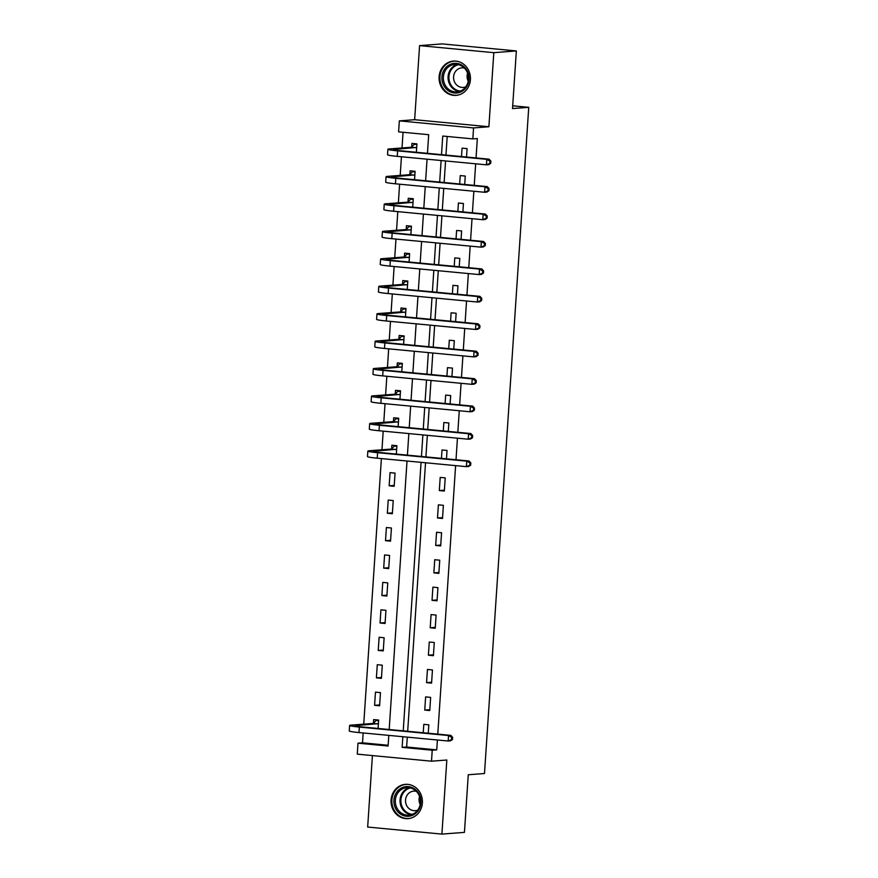 <?xml version="1.0" encoding="UTF-8"?>
<svg xmlns="http://www.w3.org/2000/svg" width="878" height="878" viewBox="0 0 878 878"><rect width="100%" height="100%" fill="white"/><g stroke="black" fill="none" stroke-linecap="round" stroke-linejoin="round"><path stroke-width="1.32" d="M439.11 76.748A17.198 15.683 -94.4 0 0 456.066 95.373A17.198 15.683 -94.4 0 0 470.41 79.711A17.198 15.683 -94.4 0 0 453.454 61.087A17.198 15.683 -94.4 0 0 439.11 76.748M391.072 800.012A17.198 15.683 -94.4 0 0 408.029 818.636A17.198 15.683 -94.4 0 0 422.373 802.975A17.198 15.683 -94.4 0 0 405.406 784.35A17.198 15.683 -94.4 0 0 391.072 800.012M427.454 153.321L428.694 134.707L398.601 131.854L399.325 120.879L473.56 127.925L472.836 138.9L442.742 136.046L441.502 154.66M414.657 119.704L488.881 126.75L493.809 52.669L516.341 50.946L442.106 43.9L419.574 45.623L414.657 119.704L399.325 120.879M372.415 755.585L367.673 827.054L441.908 834.1L446.825 760.019L431.504 761.193L357.269 754.147L357.994 743.172L388.087 746.026L388.8 735.391M363.163 732.954L362.504 742.821L357.994 743.172M403.057 132.271L402.014 147.965M401.433 156.756L400.192 175.402M399.611 184.193L398.371 202.84M397.789 211.631L396.549 230.277M395.967 239.079L394.727 257.715M394.134 266.517L392.905 285.152M392.312 293.954L391.083 312.59M390.49 321.392L389.261 340.027M388.669 348.829L387.439 367.465M386.847 376.267L385.607 394.902M385.025 403.704L383.785 422.34M383.203 431.142L381.963 449.777M381.381 458.579L363.744 724.163M493.809 52.669L419.574 45.623M516.341 50.946L512.522 108.565L528.743 107.325L484.491 773.518L468.27 774.758L464.44 832.377L441.908 834.1M362.504 742.821L388.142 745.257M378.1 728.466L378.648 720.059L373.633 719.587L373.402 723.165M379.603 705.791L380.47 692.621L375.455 692.138L374.588 705.319L379.603 705.791M381.425 678.354L382.292 665.184L377.277 664.701L376.41 677.871L381.425 678.354M383.247 650.916L384.125 637.746L379.109 637.263L378.231 650.433L383.247 650.916M385.069 623.479L385.947 610.309L380.931 609.826L380.053 622.996L385.069 623.479M386.891 596.041L387.769 582.871L382.753 582.388L381.875 595.558L386.891 596.041M388.713 568.604L389.591 555.434L384.575 554.951L383.697 568.121L388.713 568.604M390.534 541.166L391.412 527.996L386.397 527.513L385.519 540.683L390.534 541.166M392.356 513.729L393.234 500.559L388.219 500.076L387.341 513.246L392.356 513.729M394.178 486.291L395.056 473.121L390.041 472.638L389.163 485.808L394.178 486.291M396.318 454.091L396.878 445.684L391.862 445.201L391.621 448.779M398.14 426.653L398.7 418.246L393.684 417.763L393.443 421.341M399.962 399.216L400.522 390.798L395.506 390.326L395.265 393.904M401.784 371.778L402.344 363.36L397.328 362.888L397.086 366.466M403.606 344.33L404.165 335.923L399.15 335.451L398.908 339.029M405.427 316.892L405.987 308.485L400.972 308.013L400.73 311.591M407.249 289.455L407.809 281.048L402.793 280.576L402.563 284.154M409.071 262.017L409.631 253.61L404.615 253.138L404.385 256.716M410.893 234.58L411.453 226.173L406.437 225.701L406.207 229.279M412.715 207.142L413.275 198.735L408.259 198.263L408.029 201.841M414.548 179.705L415.096 171.298L410.081 170.826L409.85 174.404M416.37 152.267L416.918 143.86L411.903 143.388L411.672 146.966M407.293 737.147L406.646 747.013L436.739 749.867L437.398 740M437.782 734.129L455.616 465.625M456.011 459.754L457.438 438.188M457.833 432.316L459.26 410.75M459.655 404.879L461.082 383.313M461.477 377.441L462.904 355.875M463.299 350.004L464.725 328.438M465.12 322.566L466.547 301M466.942 295.129L468.369 273.563M468.764 267.691L470.191 246.125M470.586 240.254L472.024 218.688M472.408 212.816L473.846 191.25M474.23 185.379L475.667 163.802M476.052 157.941L477.336 138.548L472.836 138.9M447.198 136.463L445.958 155.077M445.563 160.948L444.136 182.514M443.741 188.386L442.314 209.952M441.919 215.823L440.493 237.389M440.097 243.261L438.671 264.827M438.276 270.698L436.849 292.264M436.454 298.136L435.027 319.702M434.632 325.573L433.205 347.139M432.81 353.011L431.383 374.577M430.988 380.448L429.561 402.025M429.166 407.897L427.729 429.463M427.345 435.334L425.907 456.9M425.523 462.772L407.688 731.275M428.255 733.229L428.815 724.822L423.8 724.339L423.24 732.746M429.759 710.554L430.637 697.384L425.621 696.902L424.743 710.072L429.759 710.554M431.581 683.117L432.459 669.947L427.443 669.464L426.565 682.634L431.581 683.117M433.403 655.679L434.281 642.509L429.265 642.027L428.387 655.197L433.403 655.679M435.225 628.242L436.103 615.072L431.087 614.589L430.209 627.759L435.225 628.242M437.046 600.804L437.924 587.634L432.909 587.152L432.031 600.322L437.046 600.804M438.868 573.367L439.746 560.197L434.731 559.714L433.853 572.884L438.868 573.367M440.69 545.929L441.568 532.759L436.553 532.277L435.675 545.447L440.69 545.929M442.512 518.481L443.39 505.311L438.374 504.839L437.496 518.009L442.512 518.481M444.334 491.043L445.212 477.873L440.196 477.402L439.318 490.572L444.334 491.043M446.474 458.843L447.034 450.436L442.018 449.964L441.458 458.371M448.296 431.405L448.856 422.998L443.84 422.527L443.28 430.933M450.118 403.968L450.677 395.561L445.662 395.089L445.102 403.496M451.94 376.53L452.499 368.123L447.484 367.652L446.924 376.058M453.761 349.093L454.321 340.686L449.306 340.214L448.746 348.621M455.583 321.655L456.143 313.248L451.127 312.777L450.568 321.183M457.416 294.218L457.965 285.811L452.949 285.339L452.4 293.746M459.238 266.78L459.787 258.373L454.771 257.902L454.222 266.308M461.06 239.343L461.619 230.936L456.604 230.464L456.044 238.871M462.882 211.905L463.441 203.498L458.426 203.027L457.866 211.433M464.703 184.468L465.263 176.061L460.248 175.589L459.688 183.996M466.525 157.03L467.085 148.623L462.069 148.152L461.51 156.558M528.743 107.325L512.697 105.799M488.881 126.75L473.56 127.925M436.739 749.867L432.228 750.218L431.504 761.193M389.184 729.519L407.019 461.016M407.414 455.144L408.841 433.578M409.236 427.707L410.663 406.13M411.058 400.269L412.484 378.692M412.879 372.821L414.306 351.255M414.701 345.383L416.128 323.817M416.523 317.946L417.961 296.38M418.345 290.508L419.783 268.942M420.167 263.071L421.605 241.505M421.989 235.633L423.426 214.067M423.811 208.196L425.248 186.63M425.632 180.758L427.07 159.192M402.837 736.719L402.135 747.354L432.228 750.218M441.107 160.531L439.68 182.097M439.285 187.969L437.859 209.535M437.464 215.406L436.037 236.972M435.642 242.844L434.215 264.41M433.82 270.281L432.393 291.847M431.998 297.719L430.571 319.285M430.176 325.156L428.749 346.722M428.354 352.594L426.927 374.16M426.532 380.031L425.106 401.597M424.711 407.469L423.273 429.035M422.889 434.906L421.451 456.472M421.067 462.344L403.232 730.847M406.646 747.013L402.135 747.354M394.233 485.424L389.163 485.808M392.411 512.862L387.341 513.246M390.589 540.299L385.519 540.683M388.767 567.737L383.697 568.121M386.946 595.174L381.875 595.558M385.124 622.612L380.053 622.996M383.302 650.049L378.231 650.433M381.48 677.487L376.41 677.871M379.658 704.924L374.588 705.319M429.814 709.687L424.743 710.072M431.636 682.25L426.565 682.634M433.458 654.812L428.387 655.197M435.279 627.375L430.209 627.759M437.101 599.937L432.031 600.322M438.923 572.5L433.853 572.884M440.745 545.062L435.675 545.447M442.578 517.625L437.496 518.009M444.4 490.187L439.318 490.572M378.637 720.289L376.091 720.487L378.605 720.728M452.466 739.506L452.62 737.311L451.709 737.377L451.566 739.572L452.466 739.506L450.425 740.856L448.175 741.021L448.537 735.534L359.354 727.072A16.528 1.054 -176.2 0 1 349.62 725.458A16.528 1.054 -176.2 0 1 351.068 725.129L373.117 723.439L376.091 720.487M378.418 723.637L356.084 725.601A11.019 0.702 3.8 0 0 355.118 725.821A11.019 0.702 3.8 0 0 361.615 726.896L450.787 735.369L452.62 737.311M451.566 739.572L448.175 741.021L358.992 732.559A16.528 1.054 -176.2 0 1 349.257 730.946L349.62 725.458M451.709 737.377L448.537 735.534L450.787 735.369M378.133 723.922L373.117 723.439M415.064 789.245A14.882 13.565 85.6 0 1 418.674 809.955A14.882 13.565 85.6 0 1 399.819 813.621A14.882 13.565 85.6 0 1 396.208 792.911A14.882 13.565 85.6 0 1 415.064 789.245M400.829 812.688A13.774 12.566 -94.4 0 0 408.939 815.135A13.774 12.566 -94.4 0 0 420.057 805.082A13.774 12.566 -94.4 0 0 414.954 790.112A13.774 12.566 -94.4 0 0 406.843 787.665A13.774 12.566 -94.4 0 0 395.726 797.729A13.774 12.566 -94.4 0 0 400.829 812.688M416.348 791.341A9.812 8.945 -94.4 0 0 413.725 791.122A9.812 8.945 -94.4 0 0 405.812 798.278A9.812 8.945 -94.4 0 0 409.444 808.934A9.812 8.945 -94.4 0 0 415.217 810.679A9.812 8.945 -94.4 0 0 417.774 810.065M407.952 784.383A17.088 15.584 -94.4 0 0 406.141 784.405A17.088 15.584 -94.4 0 0 392.356 796.873A17.088 15.584 -94.4 0 0 398.689 815.432A17.088 15.584 -94.4 0 0 408.742 818.472A17.088 15.584 -94.4 0 0 410.542 818.219M420.178 804.5A9.812 8.945 85.6 0 1 419.563 796.478M441.941 76.891A14.882 13.565 85.6 0 1 456.461 63.359A14.882 13.565 85.6 0 1 469.028 79.459A14.882 13.565 85.6 0 1 454.497 92.991A14.882 13.565 85.6 0 1 441.941 76.891M468.468 79.327A13.774 12.566 -94.4 0 0 454.881 64.401A13.774 12.566 -94.4 0 0 443.39 76.946A13.774 12.566 -94.4 0 0 456.977 91.883A13.774 12.566 -94.4 0 0 468.468 79.327M468.215 81.237A9.812 8.945 85.6 0 1 467.118 75.76A9.812 8.945 85.6 0 1 467.601 73.214M464.385 68.078A9.812 8.945 -94.4 0 0 461.762 67.858A9.812 8.945 -94.4 0 0 453.586 76.792A9.812 8.945 -94.4 0 0 463.255 87.416A9.812 8.945 -94.4 0 0 465.812 86.801M455.989 61.12A17.088 15.584 -94.4 0 0 454.178 61.142A17.088 15.584 -94.4 0 0 439.933 76.693A17.088 15.584 -94.4 0 0 456.779 95.208A17.088 15.584 -94.4 0 0 458.579 94.956M396.856 445.914L394.31 446.112L396.834 446.342M470.696 465.131L470.838 462.936L469.939 463.002L469.796 465.197L470.696 465.131L468.654 466.47L466.394 466.646L466.767 461.159L377.584 452.697A16.528 1.054 -176.2 0 1 367.849 451.083A16.528 1.054 -176.2 0 1 369.298 450.754L391.336 449.064L394.31 446.112M396.636 449.262L374.313 451.226A11.019 0.702 3.8 0 0 373.348 451.446A11.019 0.702 3.8 0 0 379.834 452.521L469.017 460.983L470.838 462.936M469.796 465.197L466.394 466.646L377.222 458.184A16.528 1.054 -176.2 0 1 367.487 456.571L367.849 451.083M469.939 463.002L466.767 461.159L469.017 460.983M396.362 449.536L391.336 449.064M398.689 418.477L396.132 418.674L398.656 418.905M472.518 437.694L472.66 435.499L471.76 435.565L471.618 437.76L472.518 437.694L470.476 439.033L468.215 439.209L468.589 433.721L379.406 425.259A16.528 1.054 -176.2 0 1 369.671 423.646A16.528 1.054 -176.2 0 1 371.12 423.306L393.168 421.627L396.132 418.674M398.458 421.824L376.135 423.789A11.019 0.702 3.8 0 0 375.169 424.008A11.019 0.702 3.8 0 0 381.656 425.084L470.838 433.545L472.66 435.499M471.618 437.76L468.215 439.209L379.044 430.747A16.528 1.054 -176.2 0 1 369.309 429.133L369.671 423.646M471.76 435.565L468.589 433.721L470.838 433.545M398.184 422.099L393.168 421.627M400.511 391.039L397.954 391.237L400.478 391.467M474.339 410.256L474.482 408.061L473.582 408.127L473.44 410.322L474.339 410.256L472.298 411.595L470.048 411.771L470.41 406.284L381.228 397.822A16.528 1.054 -176.2 0 1 371.493 396.208A16.528 1.054 -176.2 0 1 372.941 395.868L394.99 394.189L397.954 391.237M400.28 394.387L377.957 396.351A11.019 0.702 3.8 0 0 376.991 396.571A11.019 0.702 3.8 0 0 383.477 397.646L472.66 406.108L474.482 408.061M473.44 410.322L470.048 411.771L380.865 403.309A16.528 1.054 -176.2 0 1 371.131 401.696L371.493 396.208M473.582 408.127L470.41 406.284L472.66 406.108M400.006 394.661L394.99 394.189M402.333 363.602L399.775 363.788L402.3 364.03M476.161 382.819L476.304 380.624L475.404 380.69L475.261 382.885L476.161 382.819L474.12 384.158L471.87 384.334L472.232 378.846L383.049 370.384A16.528 1.054 -176.2 0 1 373.315 368.771A16.528 1.054 -176.2 0 1 374.763 368.431L396.812 366.752L399.775 363.788M402.102 366.949L379.779 368.914A11.019 0.702 3.8 0 0 378.813 369.133A11.019 0.702 3.8 0 0 385.299 370.209L474.482 378.67L476.304 380.624M475.261 382.885L471.87 384.334L382.687 375.872A16.528 1.054 -176.2 0 1 372.952 374.258L373.315 368.771M475.404 380.69L472.232 378.846L474.482 378.67M401.828 367.224L396.812 366.752M404.154 336.164L401.597 336.351L404.121 336.592M477.983 355.381L478.126 353.186L477.226 353.252L477.083 355.447L477.983 355.381L475.942 356.72L473.692 356.896L474.054 351.409L384.871 342.947A16.528 1.054 -176.2 0 1 375.136 341.333A16.528 1.054 -176.2 0 1 376.585 340.993L398.634 339.314L401.597 336.351M403.924 339.512L381.601 341.476A11.019 0.702 3.8 0 0 380.635 341.696A11.019 0.702 3.8 0 0 387.121 342.771L476.304 351.233L478.126 353.186M477.083 355.447L473.692 356.896L384.509 348.434A16.528 1.054 -176.2 0 1 374.774 346.821L375.136 341.333M477.226 353.252L474.054 351.409L476.304 351.233M403.65 339.786L398.634 339.314M405.976 308.727L403.419 308.913L405.943 309.155M479.805 327.944L479.948 325.749L479.048 325.815L478.905 328.01L479.805 327.944L477.764 329.283L475.514 329.459L475.876 323.971L386.693 315.509A16.528 1.054 -176.2 0 1 376.958 313.896A16.528 1.054 -176.2 0 1 378.407 313.556L400.456 311.877L403.419 308.913M405.746 312.074L383.423 314.039A11.019 0.702 3.8 0 0 382.457 314.258A11.019 0.702 3.8 0 0 388.943 315.334L478.126 323.795L479.948 325.749M478.905 328.01L475.514 329.459L386.331 320.997A16.528 1.054 -176.2 0 1 376.596 319.383L376.958 313.896M479.048 325.815L475.876 323.971L478.126 323.795M405.471 312.349L400.456 311.877M407.798 281.289L405.252 281.476L407.765 281.717M481.627 300.495L481.77 298.3L480.87 298.377L480.727 300.572L481.627 300.495L479.586 301.845L477.336 302.021L477.698 296.534L388.515 288.072A16.528 1.054 -176.2 0 1 378.78 286.458A16.528 1.054 -176.2 0 1 380.229 286.118L402.278 284.439L405.252 281.476M407.579 284.637L385.244 286.601A11.019 0.702 3.8 0 0 384.279 286.821A11.019 0.702 3.8 0 0 390.765 287.896L479.948 296.358L481.77 298.3M480.727 300.572L477.336 302.021L388.153 293.559A16.528 1.054 -176.2 0 1 378.418 291.946L378.78 286.458M480.87 298.377L477.698 296.534L479.948 296.358M407.293 284.911L402.278 284.439M409.62 253.852L407.074 254.038L409.587 254.28M483.449 273.058L483.591 270.863L482.691 270.94L482.549 273.135L483.449 273.058L481.407 274.408L479.158 274.584L479.52 269.096L390.337 260.634A16.528 1.054 -176.2 0 1 380.602 259.021A16.528 1.054 -176.2 0 1 382.051 258.681L404.099 257.002L407.074 254.038M409.4 257.199L387.066 259.164A11.019 0.702 3.8 0 0 386.101 259.383A11.019 0.702 3.8 0 0 392.598 260.459L481.77 268.92L483.591 270.863M482.549 273.135L479.158 274.584L389.975 266.122A16.528 1.054 -176.2 0 1 380.24 264.508L380.602 259.021M482.691 270.94L479.52 269.096L481.77 268.92M409.115 257.474L404.099 257.002M411.442 226.414L408.896 226.601L411.409 226.842M485.271 245.62L485.413 243.425L484.513 243.502L484.371 245.697L485.271 245.62L483.229 246.97L480.979 247.146L481.342 241.659L392.159 233.186A16.528 1.054 -176.2 0 1 382.424 231.583A16.528 1.054 -176.2 0 1 383.873 231.243L405.921 229.564L408.896 226.601M411.222 229.762L388.888 231.726A11.019 0.702 3.8 0 0 387.922 231.946A11.019 0.702 3.8 0 0 394.42 233.021L483.591 241.483L485.413 243.425M484.371 245.697L480.979 247.146L391.797 238.673A16.528 1.054 -176.2 0 1 382.062 237.071L382.424 231.583M484.513 243.502L481.342 241.659L483.591 241.483M410.937 230.036L405.921 229.564M413.264 198.977L410.717 199.163L413.231 199.405M487.092 218.183L487.246 215.988L486.335 216.065L486.192 218.26L487.092 218.183L485.051 219.533L482.801 219.709L483.163 214.221L393.981 205.748A16.528 1.054 -176.2 0 1 384.246 204.146A16.528 1.054 -176.2 0 1 385.694 203.806L407.743 202.127L410.717 199.163M413.044 202.324L390.71 204.289A11.019 0.702 3.8 0 0 389.744 204.508A11.019 0.702 3.8 0 0 396.241 205.584L485.413 214.045L487.246 215.988M486.192 218.26L482.801 219.709L393.618 211.236A16.528 1.054 -176.2 0 1 383.884 209.633L384.246 204.146M486.335 216.065L483.163 214.221L485.413 214.045M412.759 202.598L407.743 202.127M415.085 171.539L412.539 171.726L415.053 171.967M488.914 190.745L489.068 188.55L488.157 188.627L488.014 190.822L488.914 190.745L486.873 192.095L484.623 192.271L484.985 186.784L395.802 178.311A16.528 1.054 -176.2 0 1 386.068 176.697A16.528 1.054 -176.2 0 1 387.516 176.368L409.565 174.689L412.539 171.726M414.866 174.876L392.532 176.851A11.019 0.702 3.8 0 0 391.566 177.071A11.019 0.702 3.8 0 0 398.063 178.146L487.235 186.608L489.068 188.55M488.014 190.822L484.623 192.271L395.44 183.798A16.528 1.054 -176.2 0 1 385.705 182.196L386.068 176.697M488.157 188.627L484.985 186.784L487.235 186.608M414.581 175.161L409.565 174.689M416.907 144.091L414.361 144.288L416.874 144.53M490.736 163.308L490.89 161.113L489.979 161.19L489.836 163.385L490.736 163.308L488.695 164.658L486.445 164.834L486.807 159.346L397.624 150.873A16.528 1.054 -176.2 0 1 387.889 149.26A16.528 1.054 -176.2 0 1 389.338 148.931L411.387 147.252L414.361 144.288M416.688 147.438L394.354 149.414A11.019 0.702 3.8 0 0 393.388 149.633A11.019 0.702 3.8 0 0 399.885 150.709L489.068 159.17L490.89 161.113M489.836 163.385L486.445 164.834L397.262 156.361A16.528 1.054 -176.2 0 1 387.527 154.748L387.889 149.26M489.979 161.19L486.807 159.346L489.068 159.17M416.402 147.723L411.387 147.252M356.051 726.172L356.084 725.601M358.992 732.559L359.354 727.072M411.266 814.718A13.774 12.566 85.6 0 1 405.526 812.326A13.774 12.566 85.6 0 1 400.181 798.629A13.774 12.566 85.6 0 1 409.214 787.731M410.443 787.961A13.324 12.149 -94.4 0 0 401.092 798.3A13.324 12.149 -94.4 0 0 406.207 811.93A13.324 12.149 -94.4 0 0 412.451 814.301M459.315 91.455A13.774 12.566 85.6 0 1 448.087 76.595A13.774 12.566 85.6 0 1 457.251 64.467M458.481 64.698A13.324 12.149 -94.4 0 0 448.943 76.595A13.324 12.149 -94.4 0 0 460.489 91.038M374.269 451.797L374.313 451.226M377.222 458.184L377.584 452.697M376.091 424.359L376.135 423.789M379.044 430.747L379.406 425.259M377.913 396.922L377.957 396.351M380.865 403.309L381.228 397.822M379.735 369.484L379.779 368.914M382.687 375.872L383.049 370.384M381.568 342.047L381.601 341.476M384.509 348.434L384.871 342.947M383.39 314.609L383.423 314.039M386.331 320.997L386.693 315.509M385.212 287.172L385.244 286.601M388.153 293.559L388.515 288.072M387.033 259.734L387.066 259.164M389.975 266.122L390.337 260.634M388.855 232.297L388.888 231.726M391.797 238.673L392.159 233.186M390.677 204.848L390.71 204.289M393.618 211.236L393.981 205.748M392.499 177.411L392.532 176.851M395.44 183.798L395.802 178.311M394.321 149.973L394.354 149.414M397.262 156.361L397.624 150.873M406.141 784.405L407.183 784.328M408.742 818.472L409.785 818.395M456.779 95.208L457.833 95.131M454.178 61.142L455.221 61.065"/></g></svg>
